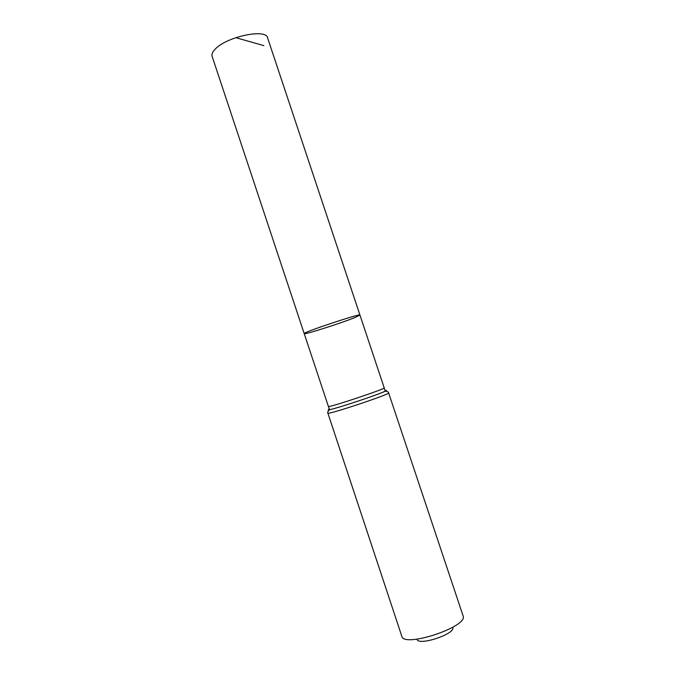 <?xml version="1.0" encoding="UTF-8"?>
<svg xmlns="http://www.w3.org/2000/svg" width="675" height="675" viewBox="0 0 675 675"><rect width="100%" height="100%" fill="white"/><g stroke="black" fill="none" stroke-linecap="round" stroke-linejoin="round"><path stroke-width="1.01" d="M304.214 333.627C301.961 332.648 361.167 312.955 359.952 315.082L354.493 317.714C340.293 323.452 303.699 335.053 304.214 333.627C301.961 332.648 361.167 312.955 359.952 315.082L267.587 37.851C266.186 28.316 226.336 36.745 215.148 49.199C212.49 51.95 211.477 54.312 212.11 56.312L328.396 406.443C327.097 408.341 386.387 388.614 384.21 387.88L359.952 315.082M416.964 639.183C418.027 646.473 456.224 633.766 452.706 627.294M388.623 392.901C391.103 393.938 326.506 415.429 327.864 413.108L401.794 636.23C403.625 648.228 468.804 626.543 463.075 615.845L388.623 392.901C388.783 392.074 387.627 391.5 385.172 391.196C386.817 390.395 386.826 390.142 385.197 390.437M263.866 45.622L236.807 37.96M329.138 409.092C327.662 409.826 327.814 410.02 329.611 409.674C336.682 408.502 378.81 394.487 385.172 391.196L384.21 387.88M327.864 413.108C327.248 412.543 327.822 411.396 329.611 409.674L328.396 406.443"/></g></svg>

